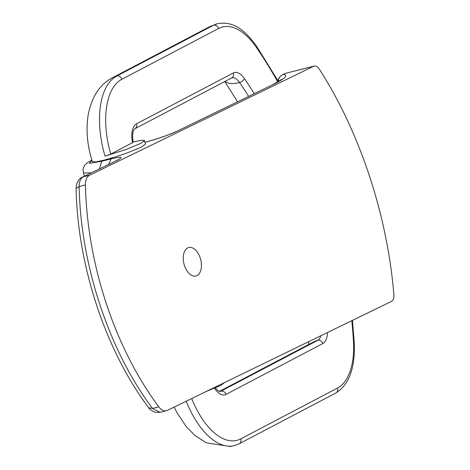 <?xml version="1.0" encoding="UTF-8"?>
<svg xmlns="http://www.w3.org/2000/svg" width="470" height="470" viewBox="0 0 470 470"><rect width="100%" height="100%" fill="white"/><g stroke="black" fill="none" stroke-linecap="round" stroke-linejoin="round"><path stroke-width="0.7" d="M184.463 265.585A14.67 8.642 75.8 0 0 195.931 275.972A14.67 8.642 75.8 0 0 200.22 257.918A14.67 8.642 75.8 0 0 188.752 247.531A14.67 8.642 75.8 0 0 184.463 265.585M313.69 66.247A8.002 4.712 -104.2 0 1 314.236 66.047L285.478 73.361L313.69 66.247L89.535 175.251L83.255 176.838C80.511 178.383 79.142 181.62 79.142 186.567C80.564 264.645 109.052 350.785 152.509 408.418L160.123 412.331L154.783 412.184C150.8 410.146 148.779 408.683 148.708 407.79L148.661 407.731M314.236 66.047A8.002 4.712 -104.2 0 1 319.201 68.973C359.856 131.994 387.374 215.201 393.895 294.825A8.002 4.712 75.8 0 1 391.463 301.411L167.308 410.416A13.336 7.855 -104.2 0 1 166.404 410.751A13.336 7.855 -104.2 0 1 158.79 406.832A248.9 146.652 -104.2 0 1 85.423 184.98A13.336 7.855 -104.2 0 1 89.535 175.251M177.29 131.107L274.198 83.983L177.29 131.107C168.331 135.201 157.761 138.873 145.571 142.134L146.111 141.934C157.897 138.762 167.954 135.278 176.291 131.471M76.111 188.546L76.316 185.662C77.538 179.875 81.116 177.548 82.256 177.202L117.059 160.399C123.757 156.874 121.789 156.369 111.143 158.872L101.737 161.245L89.435 163.343L91.903 160.2M133.045 142.005L140.683 140.389L144.325 140.336L145.536 144.084L140.883 147.339L126.324 153.249L114.698 157.133L103.905 160.194L95.992 161.85L92.361 161.668C87.238 145.671 85.84 130.102 88.166 114.962C91.797 96.626 99.893 84.218 112.459 77.75A28 23.958 -117.7 0 1 114.504 76.816A28 23.958 -117.7 0 1 116.736 76.081A4.447 3.801 62.3 0 1 121.824 79.295L218.574 28.464A66.669 33.875 -105 0 1 256.514 47.593A328.759 167.05 -105 0 1 277.793 81.921M278.134 81.727L278.504 79.594C279.45 76.974 281.101 75.247 283.451 74.413L286.024 73.167M284.309 73.819L283.451 74.413C288.38 75.177 285.296 78.367 274.198 83.983M278.504 79.594L278.14 80.388M144.554 140.583L140.612 143.485L126.553 149.319L105.045 156.157A71.117 36.137 -105 0 1 116.736 76.081L213.486 25.257A71.117 36.137 -105 0 1 217.357 23.741C233.954 20.651 245.393 30.844 256.485 46.072A4.447 2.18 -34.3 0 1 256.514 47.593M224.584 382.562L220.653 385.506L206.383 391.416M105.045 156.157L110.785 154.095L132.54 142.668A19.558 9.935 -105 0 1 136.541 123.804A4.447 3.801 62.3 0 1 134.913 128.727L134.244 129.368C134.355 129.744 131.588 130.725 133.092 142.246L132.54 142.668M145.001 142.275L145.571 142.134M85.423 184.98L79.142 186.567L76.105 188.47C77.544 265.697 105.58 350.544 148.708 407.79L152.509 408.418L158.79 406.832M108.676 164.353L111.143 158.872M99.434 168.847L101.737 161.245M84.459 176.127L83.431 173.007L91.215 172.843M82.256 177.202L117.059 160.399M327.496 332.519A19.558 9.935 75 0 1 322.778 343.552L226.029 394.383A19.558 9.935 75 0 1 214.555 388.255M191.748 398.531A66.669 33.875 75 0 0 240.752 438.892A4.447 3.801 62.3 0 1 239.118 443.815L335.868 392.99A4.447 3.801 -117.7 0 0 337.501 388.067L240.752 438.892M337.501 388.067A66.669 33.875 75 0 0 353.428 340.638A328.759 167.05 75 0 0 351.819 320.687M322.778 343.552A4.447 3.801 -117.7 0 0 317.691 340.345A15.111 7.679 75 0 0 320.781 335.786M219.378 391.41L313.42 342.013A28 23.958 62.3 0 1 317.691 340.345L220.941 391.169A4.447 3.801 62.3 0 1 226.029 394.383M353.428 340.638A4.447 1.41 -3.6 0 1 354.169 341.349L352.459 320.376M186.243 401.21A71.117 36.137 75 0 0 234.571 445.601L239.118 443.815M215.348 387.92L217.974 390.646L220.119 391.492A15.111 7.679 75 0 0 220.941 391.169A28 23.958 62.3 0 0 219.807 391.51M248.583 96.315A277.2 140.853 75 0 0 239.583 82.503A4.447 2.18 -34.3 0 0 244.424 78.59A281.647 143.115 75 0 1 254.17 93.6M110.785 154.095A66.669 33.875 -105 0 1 121.824 79.295M244.424 78.59A19.558 9.935 -105 0 0 233.296 72.979L136.541 123.804M112.459 77.75L209.215 26.919A28 23.958 -117.7 0 1 213.486 25.257A4.447 3.801 62.3 0 1 218.574 28.464M233.296 72.979A4.447 3.801 62.3 0 1 231.663 77.903L231.804 77.844A15.111 7.679 -105 0 1 239.583 82.503A28 13.736 -34.3 0 1 225.048 81.375M166.404 410.751L160.123 412.331M144.983 142.216L146.111 141.934M281.583 79.424L273.017 84.447M118.052 159.688L116.061 160.763M83.431 173.007L83.037 169.699L83.337 168.054L84.841 165.099L87.273 162.773L91.862 160.064M277.987 81.809L278.17 80.223C278.598 78.102 279.961 76.316 282.276 74.865M335.868 392.99C349.439 384.378 355.537 367.164 354.169 341.349M308.861 341.578L308.614 344.534M174.194 407.073L177.031 412.795L186.267 426.701L195.079 435.614L206.354 442.822L230.212 446.5L234.571 445.601M278.058 80.887L256.485 46.072M231.663 77.903L134.913 128.727M209.215 26.919L217.357 23.741M224.772 81.522L237.514 101.696"/></g></svg>
